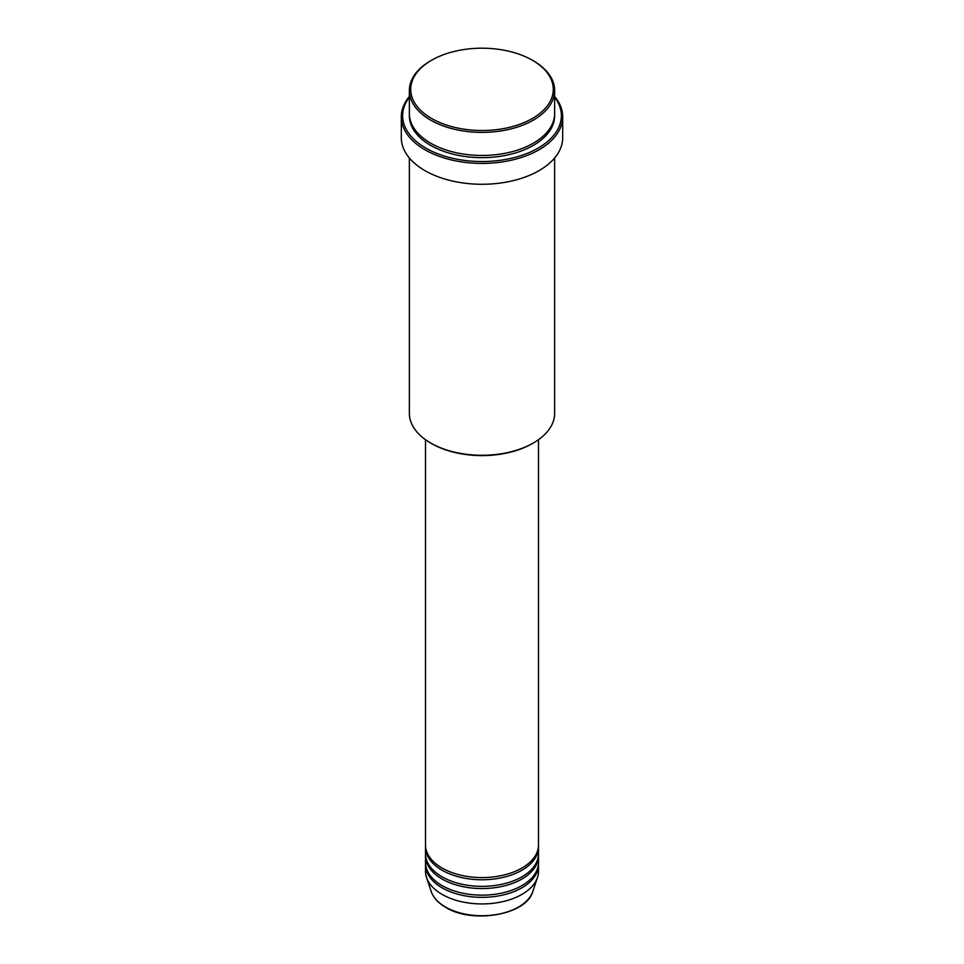 <?xml version="1.0" encoding="UTF-8"?>
<svg xmlns="http://www.w3.org/2000/svg" width="964" height="964" viewBox="0 0 964 964"><rect width="100%" height="100%" fill="white"/><g stroke="black" fill="none" stroke-linecap="round" stroke-linejoin="round"><path stroke-width="1.45" d="M425.51 439.704L425.51 844.958A56.49 32.619 0 0 0 442.054 868.022A56.49 32.619 0 0 0 503.618 875.095A56.49 32.619 0 0 0 538.49 844.958L538.49 439.704M425.534 846.055A56.49 32.619 0 0 0 425.51 847.151A56.49 32.619 0 0 0 442.054 870.215A56.49 32.619 0 0 0 503.618 877.288A56.49 32.619 0 0 0 538.49 847.151A56.49 32.619 0 0 0 538.466 846.055M425.51 847.151L425.51 853.743A56.49 32.619 0 0 0 442.054 876.806A56.49 32.619 0 0 0 503.618 883.88A56.49 32.619 0 0 0 538.49 853.743L538.49 847.151M425.534 854.839A56.49 32.619 0 0 0 425.51 855.948A56.49 32.619 0 0 0 442.054 878.999A56.49 32.619 0 0 0 503.618 886.073A56.49 32.619 0 0 0 538.49 855.948A56.49 32.619 0 0 0 538.466 854.839M425.51 855.948L425.51 862.527A56.49 32.619 0 0 0 442.054 885.591A56.49 32.619 0 0 0 503.618 892.664A56.49 32.619 0 0 0 538.49 862.527L538.49 855.948M425.534 863.636A56.49 32.619 0 0 0 425.51 864.732A56.49 32.619 0 0 0 442.054 887.796A56.49 32.619 0 0 0 503.618 894.857A56.49 32.619 0 0 0 538.49 864.732A56.49 32.619 0 0 0 538.466 863.636M431.595 118.464A71.288 41.163 0 0 0 532.405 118.464A71.288 41.163 0 0 0 532.405 60.25L533.357 60.804A72.637 41.934 180 0 1 554.637 90.459A72.637 41.934 180 0 1 509.799 129.2A72.637 41.934 180 0 1 430.643 120.114A72.637 41.934 180 0 1 409.363 90.459A72.637 41.934 180 0 1 430.643 60.804L431.595 60.25A71.288 41.163 0 0 0 431.595 118.464M533.357 442.994L532.405 443.548A71.288 41.163 180 0 1 431.595 443.548L430.643 442.994A72.637 41.934 0 0 0 533.357 442.994A72.637 41.934 0 0 0 554.637 413.339L554.637 157.988M409.363 97.256A79.361 45.814 0 0 0 425.883 148.119A79.361 45.814 0 0 0 526.814 153.529A79.361 45.814 0 0 0 554.637 97.256M554.637 96.508A80.699 46.597 180 0 1 562.699 116.813A80.699 46.597 180 0 1 512.884 159.867A80.699 46.597 180 0 1 424.931 149.757A80.699 46.597 180 0 1 401.301 116.813A80.699 46.597 180 0 1 409.363 96.508M409.363 90.459L409.363 113.523A72.637 41.934 0 0 0 430.643 143.178A72.637 41.934 0 0 0 509.799 152.264A72.637 41.934 0 0 0 554.637 113.523L554.637 90.459M401.301 116.813L401.301 137.683A80.699 46.597 0 0 0 424.931 170.628A80.699 46.597 0 0 0 512.884 180.726A80.699 46.597 0 0 0 562.699 137.683L562.699 116.813M425.51 864.732L425.51 871.311A56.49 32.619 0 0 0 426.534 877.493A56.49 32.619 0 0 0 442.054 894.375A56.49 32.619 0 0 0 498.557 902.497A56.49 32.619 0 0 0 537.466 877.493A56.49 32.619 0 0 0 538.49 871.311L538.49 864.732M533.357 60.804L532.405 60.25A71.288 41.163 0 0 0 431.595 60.25M409.363 157.988L409.363 413.339A72.637 41.934 0 0 0 430.643 442.994L431.595 443.548M445.428 906.991A51.719 29.86 0 0 0 497.159 914.426A51.719 29.86 0 0 0 532.779 891.531C526.706 914.884 472.493 924.247 445.681 907.341C438.21 903.003 433.39 897.725 431.221 891.531A51.719 29.86 0 0 0 445.428 906.991M554.613 114.62A72.637 41.934 180 0 1 510.667 154.24A72.637 41.934 180 0 1 430.643 145.371A72.637 41.934 180 0 1 409.387 114.62M532.779 891.531L537.466 877.493M431.221 891.531L426.534 877.493"/></g></svg>
